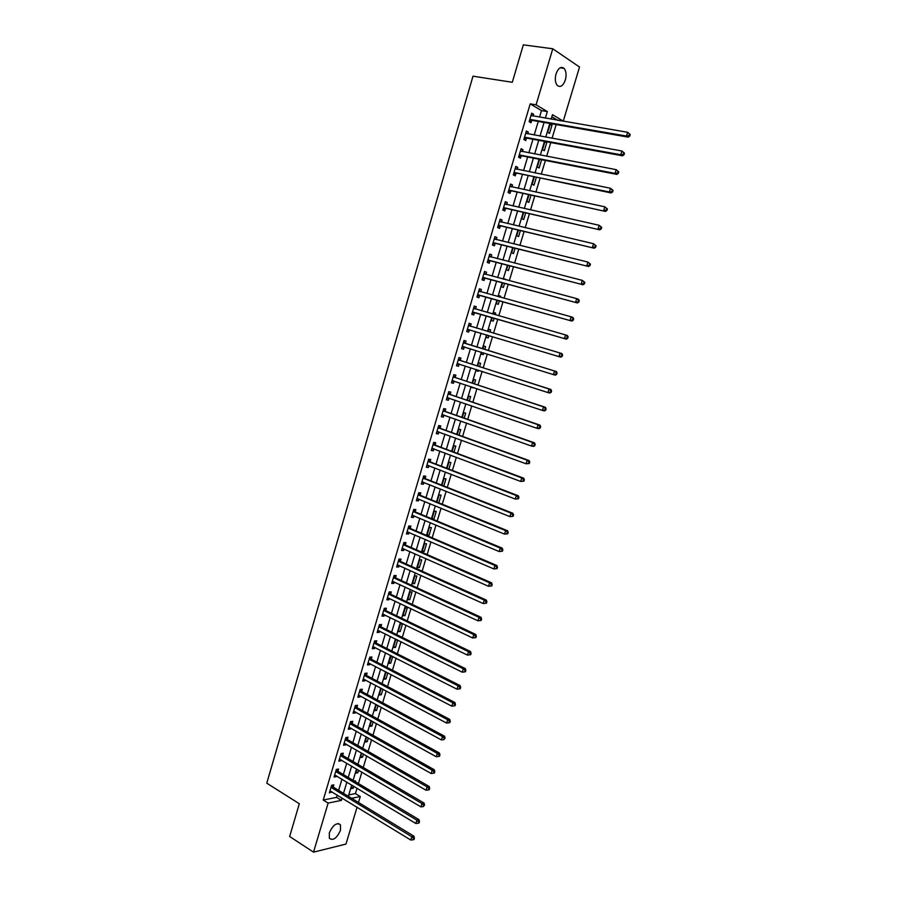 <?xml version="1.0" encoding="UTF-8"?>
<svg xmlns="http://www.w3.org/2000/svg" width="897" height="897" viewBox="0 0 897 897"><rect width="100%" height="100%" fill="white"/><g stroke="black" fill="none" stroke-linecap="round" stroke-linejoin="round"><path stroke-width="1.35" d="M329.311 832.898C333 824.881 336.723 822.201 340.456 824.859L340.49 830.286C336.824 838.269 333.101 840.949 329.334 838.291L329.311 832.898M556.05 73.89C558.293 67.981 560.973 66.143 564.09 68.374C566.209 71.098 566.624 74.967 565.357 79.979C563.114 85.888 560.423 87.715 557.295 85.45C555.198 82.759 554.783 78.902 556.05 73.89M357.062 807.188L345.973 844.077L313.524 852.15L289.653 836.486L299.318 803.734L266.779 783.182L472.999 76.178L512.299 82.289L523.343 44.85L552.776 48.786L579.529 67.04L563.271 121.14L552.474 114.659L551.128 119.122M557.474 120.22L563.271 121.14M348.742 794.933L355.425 793.598L357.04 788.205M358.452 783.518L361.872 772.115M363.263 767.473L366.716 755.98M368.095 751.383L371.571 739.801M372.939 735.248L376.437 723.576M377.794 719.069L381.315 707.296M382.66 702.833L386.215 690.982M387.549 686.553L391.126 674.6M392.449 670.216L396.059 658.185M397.36 653.846L401.004 641.714M402.293 637.419L405.96 625.198M407.227 620.937L410.927 608.626M412.194 604.421L415.916 592.009M417.161 587.849L420.917 575.347M422.151 571.221L425.929 558.629M427.151 554.548L430.964 541.866M432.175 537.83L436.009 525.048M437.198 521.056L441.066 508.173M442.255 504.237L446.145 491.264M447.311 487.363L451.236 474.289M452.391 470.443L456.338 457.268M457.481 453.467L461.462 440.203M462.594 436.435L466.597 423.07M467.718 419.359L471.755 405.904M472.854 402.237L476.924 388.67M478.011 385.06L482.115 371.392M483.18 367.826L487.306 354.057M488.372 350.536L492.531 336.678M493.574 333.191L497.745 319.287M498.81 315.744L502.97 301.863M504.058 298.241L508.218 284.371M509.328 280.683L513.488 266.835M514.609 263.068L518.758 249.243M519.912 245.408L524.061 231.594M525.227 227.681L529.365 213.89M530.564 209.909L534.69 196.14M535.913 192.081L540.039 178.324M541.272 174.197L545.398 160.462M546.665 156.257L550.78 142.545M552.059 138.261L556.174 124.571M355.425 793.598L360.269 796.514L358.475 802.456M557.497 120.142L551.834 116.767M550.209 124.01L547.708 132.364L549.513 133.406L552.014 125.064L550.209 124.01M544.972 141.468L542.506 149.721L544.322 150.73L546.811 142.421L545.197 141.513M539.624 159.33L537.314 167.033L539.142 167.997L541.62 159.722M534.287 177.146L532.145 184.3L533.984 185.219L536.283 177.55M528.972 194.907L526.999 201.511L528.838 202.386L530.957 195.333M523.669 212.6L521.852 218.666L523.713 219.507L525.642 213.049M518.388 230.249L516.728 235.765L518.589 236.573L520.35 230.72M513.118 247.841L511.626 252.819L513.499 253.582L515.069 248.323M507.859 265.389L506.525 269.829L508.408 270.546L509.81 265.882M505.661 279.707L503.89 278.653L503.722 279.191M502.623 282.869L501.445 286.782L503.34 287.466L504.563 283.396M500.414 297.232L500.705 296.245L498.81 295.584L498.485 296.694M497.398 300.304L496.389 303.691L498.284 304.33L499.326 300.843M495.178 314.701L495.66 313.087L493.754 312.459L493.26 314.141M492.195 317.684L491.343 320.543L493.249 321.148L494.112 318.244M489.964 332.114L490.625 329.872L488.719 329.289L488.046 331.542M487.004 335.018L486.309 337.35L488.215 337.922L488.921 335.59M484.772 349.426L485.613 346.623L483.696 346.074L482.866 348.843M481.812 352.353L481.285 354.102L483.203 354.64L483.718 352.936M479.603 366.682L480.613 363.307L478.684 362.803L477.697 366.077M476.632 369.631L476.285 370.82L478.213 371.302L478.527 370.237M474.446 383.871L475.623 379.958L473.683 379.487L472.551 383.254M471.474 386.865L471.295 387.47L473.358 387.493M469.31 401.026L470.645 396.552L468.705 396.115L467.427 400.387M464.186 418.114L465.689 413.102L463.738 412.698L462.314 417.464M459.073 435.168L460.744 429.596L458.782 429.237L457.212 434.484M453.983 452.155L455.811 446.044L453.848 445.719L452.122 451.46M448.904 469.097L450.899 462.448L448.915 462.168L447.054 468.391M443.836 485.995L445.988 478.807L444.015 478.561L441.997 485.266M438.79 502.836L441.1 495.122L439.115 494.897L436.962 502.085M432.376 519.038L433.901 519.161L436.234 511.38L434.238 511.2L431.939 518.858M429.36 527.447L427.039 535.229L429.046 535.363L431.367 527.593L429.36 527.447M424.516 543.649L422.184 551.408L424.203 551.509L426.524 543.761L424.516 543.649M419.673 559.806L417.352 567.543L419.381 567.599L421.691 559.885L419.673 559.806M414.851 575.919L412.542 583.633L414.571 583.655L416.881 575.952L414.851 575.919M410.041 591.975L407.731 599.678L409.772 599.667L412.071 591.986L410.041 591.975M405.242 607.998L402.944 615.667L404.984 615.622L407.283 607.964L405.242 607.998M400.454 623.964L398.167 631.623L400.219 631.544L402.506 623.908L400.454 623.964M397.192 639.819L395.689 639.897L393.402 647.522L395.465 647.41L397.663 640.054M391.283 655.752L388.648 663.388L390.722 663.231L392.74 656.492M386.08 671.976L383.916 679.197L385.99 679.018L387.829 672.885M381.18 688.302L379.196 694.962L381.27 694.749L382.929 689.232M376.314 704.582L374.486 710.682L376.572 710.435L378.041 705.524M371.448 720.818L369.788 726.368L371.885 726.088L373.174 721.771M366.604 736.998L365.101 741.998L367.209 741.684L368.319 737.973M361.771 753.132L360.437 757.595L362.545 757.236L363.476 754.119M356.95 769.222L355.773 773.136L357.892 772.754L358.654 770.22M352.14 785.256L351.131 788.642L353.261 788.228L353.844 786.277M354.27 781.029L355.481 780.805L355.246 781.612M539.546 117.126L541.496 110.6L530.205 103.861L323.234 800.046L336.532 797.377L337.227 795.056M338.618 790.38L341.97 779.157M343.36 774.515L346.735 763.201M348.103 758.604L351.501 747.212M352.869 742.649L356.288 731.167M357.645 726.648L361.099 715.077M362.433 710.603L365.909 698.942M367.232 694.502L370.741 682.752M372.053 678.367L375.585 666.516M376.886 662.177L380.44 650.247M381.73 645.93L385.318 633.91M386.585 629.649L390.206 617.54M391.462 613.313L395.106 601.113M396.351 596.942L400.017 584.642M401.251 580.505L404.951 568.115M406.173 564.034L409.895 551.543M411.106 547.506L414.863 534.926M416.051 530.934L419.83 518.264M421.007 514.306L424.819 501.535M425.985 497.633L429.82 484.772M430.975 480.904L434.843 467.954M435.987 464.13L439.878 451.079M441.01 447.311L444.923 434.159M446.044 430.437L449.991 417.195M451.09 413.517L455.071 400.174M456.158 396.541L460.172 383.097M461.237 379.521L465.274 365.976M466.328 362.444L470.398 348.798M471.441 345.311L475.545 331.576M476.576 328.123L480.68 314.354M481.734 310.833L485.838 297.075M486.914 293.487L491.007 279.752M492.105 276.097L496.198 262.373M497.308 258.65L501.401 244.948M502.533 241.147L506.614 227.468M507.769 223.588L511.851 209.932M513.028 205.985L517.098 192.339M518.298 188.325L522.368 174.691M523.579 170.598L527.649 156.997M528.882 152.838L532.941 139.248M534.208 135.01L538.256 121.431M533.053 116.016L533.58 114.255L531.686 113.157L529.14 121.7L531.035 122.788L531.719 120.478M527.75 133.832L528.288 132.027L526.382 130.962L523.848 139.484L525.754 140.526L526.438 138.228M522.458 151.593L523.007 149.732L521.101 148.711L518.578 157.21L520.484 158.208L521.168 155.91M517.188 169.298L517.748 167.391L515.831 166.405L513.308 174.881L515.237 175.846L515.921 173.547M511.929 186.957L512.512 184.984L510.584 184.053L508.072 192.496L510.001 193.416L510.685 191.139M506.682 204.561L507.287 202.531L505.347 201.634L502.836 210.066L504.787 210.941L505.46 208.665M501.457 222.108L502.073 220.034L500.134 219.171L497.633 227.569L499.573 228.41L500.257 226.145M496.243 239.6L496.882 237.47L494.92 236.662L492.431 245.027L494.393 245.823L495.066 243.569M491.051 257.047L491.702 254.86L489.74 254.086L487.25 262.44L489.224 263.191L489.885 260.937M485.871 274.437L486.533 272.195L484.559 271.466L482.081 279.786L484.066 280.503L484.728 278.249M480.714 291.727L481.386 289.484L479.402 288.789L476.935 297.086L478.92 297.759L479.592 295.517M475.589 308.96L476.251 306.718L474.266 306.068L471.8 314.342L473.795 314.97L474.468 312.739M470.477 326.127L471.138 323.895L469.142 323.29L466.687 331.531L468.683 332.125L469.355 329.894M465.375 343.248L466.036 341.028L464.029 340.456L461.585 348.675L463.592 349.236L464.254 347.004M460.284 360.325L460.946 358.105L458.939 357.567L456.495 365.774L458.513 366.29L459.174 364.07M455.216 377.345L455.878 375.137L453.86 374.643L451.426 382.817L453.445 383.288L454.106 381.09M450.159 394.31L450.821 392.112L448.792 391.653L446.37 399.804L448.399 400.241L449.038 398.1M445.125 411.23L445.775 409.032L443.735 408.617L441.324 416.746L443.365 417.139L443.981 415.064M440.102 428.104L440.752 425.907L438.7 425.537L436.29 433.632L438.341 433.991L438.947 431.984M435.09 444.923L435.74 442.737L433.688 442.4L431.278 450.473L433.341 450.799L433.924 448.848M430.1 461.686L430.751 459.511L428.676 459.208L426.288 467.259L428.351 467.539L428.912 465.655M425.122 478.404L425.761 476.24L423.687 475.971L421.298 483.999L423.384 484.245L423.922 482.429M420.155 495.077L420.794 492.913L418.72 492.688L416.331 500.694L418.417 500.896L418.944 499.136M415.199 511.694L415.849 509.541L413.752 509.35L411.387 517.334L413.472 517.502L413.977 515.809M410.265 528.266L410.904 526.113L408.808 525.967L406.442 533.917L408.539 534.051L409.032 532.414M405.343 544.793L405.982 542.64L403.885 542.528L401.52 550.466L403.628 550.556L404.099 548.986M400.443 561.264L401.071 559.123L398.963 559.044L396.609 566.96L398.728 567.016L399.176 565.502M395.543 577.69L396.182 575.56L394.063 575.515L391.72 583.409L393.839 583.431L394.276 581.974M390.666 594.072L391.305 591.942L389.175 591.93L386.831 599.801L388.962 599.79L389.376 598.389M385.8 610.397L386.439 608.278L384.297 608.312L381.965 616.149L384.107 616.104L384.499 614.77M380.956 626.678L381.584 624.559L379.442 624.626L377.121 632.452L379.263 632.363L379.644 631.084M376.123 642.914L376.751 640.806L374.598 640.907L372.277 648.699L374.43 648.587L374.789 647.365M371.302 659.104L371.93 656.996L369.766 657.131L367.456 664.912L369.62 664.755L369.956 663.601M366.492 675.239L367.12 673.142L364.956 673.322L362.646 681.07L364.81 680.879L365.146 679.78M361.704 691.329L362.321 689.244L360.146 689.445L357.847 697.182L360.022 696.958L360.336 695.915M356.916 707.374L357.544 705.289L355.358 705.535L353.07 713.238L355.246 712.98L355.548 711.994M352.151 723.374L352.779 721.3L350.581 721.58L348.294 729.261L350.492 728.969L350.761 728.039M347.397 739.33L348.025 737.256L345.827 737.569L343.54 745.228L345.749 744.902L346.007 744.039M342.665 755.24L343.282 753.177L341.084 753.525L338.808 761.161L341.006 760.791L341.252 759.983M337.945 771.106L338.55 769.043L336.341 769.424L334.076 777.037L336.285 776.645L336.521 775.883M333.224 786.916L333.841 784.864L331.621 785.279L329.367 792.87L331.789 791.737M313.524 852.15L328.134 803.084L341.409 800.371L342.105 798.05M323.234 800.046L328.134 803.084M530.205 103.861L536.081 104.837L552.776 48.786M545.365 118.135L547.327 111.576L536.081 104.837M343.506 793.352L346.87 782.094M348.26 777.441L351.646 766.105M353.026 761.486L356.445 750.06M357.813 745.485L361.256 733.97M362.612 729.44L366.077 717.835M367.422 713.35L370.921 701.656M372.244 697.216L375.776 685.431M377.088 681.025L380.642 669.151M381.943 664.789L385.519 652.825M386.809 648.509L390.408 636.444M391.686 632.172L395.319 620.029M396.586 615.791L400.241 603.558M401.497 599.364L405.186 587.03M406.419 582.893L410.142 570.47M411.364 566.366L415.109 553.853M416.32 549.794L420.088 537.18M421.287 533.166L425.088 520.462M426.277 516.504L430.1 503.699M431.266 499.775L435.123 486.88M436.29 483.001L440.169 470.017M441.313 466.182L445.226 453.097M446.358 449.307L450.305 436.121M451.415 432.388L455.384 419.101M456.495 415.412L460.497 402.035M461.585 398.391L465.61 384.914M466.687 381.315L470.746 367.736M471.811 364.193L475.892 350.514M476.946 347.004L481.061 333.236M482.093 329.771L486.23 315.957M487.284 312.425L491.41 298.634M492.487 295.035L496.602 281.254M497.7 277.588L501.815 263.83M502.925 260.085L507.04 246.339M508.173 242.526L512.277 228.802M513.443 224.923L517.535 211.21M518.724 207.263L522.816 193.573M524.016 189.547L528.109 175.868M529.331 171.775L533.412 158.119M534.657 153.948L538.738 140.313M540.005 136.064L544.075 122.452M351.613 798.285L360.269 796.514M549.839 123.461L545.746 137.118M544.468 141.378L540.375 155.046M539.119 159.24L535.016 172.93M533.782 177.045L529.678 190.758M528.468 194.795L524.364 208.519M523.175 212.488L519.049 226.235M517.883 230.137L513.768 243.894M512.624 247.718L508.487 261.509M507.366 265.254L503.239 279.057M502.129 282.734L497.992 296.559M496.916 300.17L492.767 314.006M491.713 317.549L487.564 331.397M486.522 334.873L482.384 348.686M481.33 352.196L477.226 365.92M476.161 369.474L472.08 383.097M471.003 386.697L466.945 400.219M465.857 403.874L461.832 417.296M460.733 420.996L456.741 434.316M455.62 438.061L451.651 451.292M450.518 455.082L446.583 468.212M445.439 472.046L441.537 485.075M440.371 488.966L436.503 501.894M435.325 505.83L431.479 518.668M430.291 522.648L426.467 535.386M425.268 539.411L421.478 552.059M420.256 556.129L416.5 568.676M415.266 572.791L411.532 585.248M410.288 589.407L406.588 601.775M405.332 605.968L401.654 618.246M400.387 622.484L396.732 634.672M395.454 638.956L391.832 651.043M390.531 655.371L386.943 667.379M385.632 671.752L382.066 683.649M380.743 688.066L377.211 699.884M375.865 704.347L372.356 716.075M371.01 720.571L367.523 732.21M366.167 736.751L362.702 748.3M361.334 752.886L357.903 764.345M356.513 768.964L353.115 780.334M351.714 784.998L348.339 796.289M541.496 110.6L547.327 111.576M336.532 797.377L341.409 800.371M531.461 113.897L533.58 114.255M549.996 124.717L552.014 125.064M351.557 787.207L353.261 788.228M356.187 771.745L357.892 772.754M360.829 756.249L362.545 757.236M365.494 740.709L367.209 741.684M370.158 725.124L371.885 726.088M374.834 709.493L376.572 710.435M379.532 693.818L381.27 694.749M384.241 678.098L385.99 679.018M388.962 662.334L390.722 663.231M393.705 646.524L395.465 647.41M398.447 630.669L400.219 631.544M403.213 614.77L404.984 615.622M407.989 598.826L409.772 599.667M412.777 582.837L414.571 583.655M417.576 566.792L419.381 567.599M422.397 550.713L424.203 551.509M427.23 534.578L429.046 535.363M432.074 518.41L433.901 519.161M471.34 387.302L473.235 387.93M476.318 370.696L478.213 371.302M481.308 354.046L483.203 354.64M486.309 337.339L488.215 337.922M488.708 329.311L490.625 329.872M493.742 312.537L495.66 313.087M498.777 295.707L500.705 296.245M503.834 278.832L505.773 279.359M544.804 142.04L546.811 142.421M526.18 131.646L528.288 132.027M520.922 149.328L523.007 149.732M515.674 166.965L517.748 167.391M510.438 184.547L512.512 184.984M505.213 202.072L507.287 202.531M500.021 219.552L502.073 220.034M494.83 236.976L496.882 237.47M489.661 254.344L491.702 254.86M484.503 271.668L486.533 272.195M479.368 288.924L481.386 289.484M474.244 306.146L476.251 306.718M469.131 323.301L471.138 323.895M466.687 331.52L468.683 332.125M461.607 348.608L463.592 349.236M456.528 365.64L458.513 366.29M451.471 382.627L453.445 383.288M446.437 399.557L448.399 400.241M441.414 416.443L443.365 417.139M436.402 433.273L438.341 433.991M431.401 450.059L433.341 450.799M426.423 466.799L428.351 467.539M421.455 483.483L423.384 484.245M416.511 500.111L418.417 500.896M411.566 516.694L413.472 517.502M406.644 533.233L408.539 534.051M401.744 549.726L403.628 550.556M396.844 566.164L398.728 567.016M391.967 582.557L393.839 583.431M387.1 598.904L388.962 599.79M382.257 615.196L384.107 616.104M377.413 631.443L379.263 632.363M372.591 647.645L374.43 648.587M367.781 663.802L369.62 664.755M362.993 679.904L364.81 680.879M358.206 695.971L360.022 696.958M353.44 711.983L355.246 712.98M348.686 727.949L350.492 728.969M343.955 743.871L345.749 744.902M339.223 759.748L341.006 760.791M334.514 775.569L336.285 776.645M329.816 791.356L331.587 792.443M530.463 119.312L532.358 120.411L628.259 137.151L626.498 136.041L529.835 119.391M629.055 135.548L626.498 136.041L627.653 132.296L630.221 134.494L629.515 134.045L629.055 135.548L629.761 135.996L630.221 134.494M531.002 115.466L627.653 132.296L629.515 134.045M532.358 120.411L529.308 121.151M531.08 115.175L531.91 115.814M628.259 137.151L629.761 135.996M525.171 137.106L527.066 138.16L622.54 155.82L620.769 154.755L524.532 137.174M623.325 154.262L620.769 154.755L621.913 151.01L624.48 153.196L623.774 152.77L623.325 154.262L624.032 154.688L624.48 153.196M525.698 133.272L621.913 151.01L623.774 152.77M527.066 138.16L524.027 138.867M525.81 132.913L526.73 133.642M622.54 155.82L624.032 154.688M519.89 154.845L521.796 155.854L616.833 174.41L615.062 173.401L519.262 154.912M617.596 172.908L615.062 173.401L616.194 169.668L618.773 171.832L618.055 171.417L617.596 172.908L618.313 173.323L618.773 171.832M520.417 151.01L616.194 169.668L618.055 171.417M521.796 155.854L518.769 156.538M520.54 150.595L521.561 151.425M616.833 174.41L618.313 173.323M514.62 172.527L611.16 192.956L609.366 191.98L513.992 172.583M611.9 191.498L609.366 191.98L610.498 188.269L613.077 190.411L612.359 190.018L611.9 191.498L612.617 191.891L613.077 190.411M515.147 168.703L610.498 188.269L612.359 190.018M516.549 173.491L513.533 174.153M515.293 168.232L516.414 169.152M611.16 192.956L612.617 191.891M509.373 190.164L605.486 211.434L508.745 190.209M511.301 191.083L508.913 190.164L510.842 191.095L508.307 191.711M606.215 210.033L603.681 210.515L604.825 206.815L607.392 208.923L606.675 208.553L606.215 210.033L606.944 210.403L607.392 208.923M509.9 186.341L604.825 206.815L606.675 208.553M510.057 185.802L511.279 186.823M605.486 211.434L606.944 210.403M504.136 207.734L599.846 229.856L503.52 207.779M506.076 208.62L503.688 207.745L505.628 208.62L503.094 209.214M600.553 228.511L598.03 228.982L599.162 225.293L601.73 227.39L601.012 227.031L600.553 228.511L601.282 228.858L601.73 227.39M504.663 203.922L599.162 225.293L601.012 227.031M504.843 203.327L506.166 204.449M599.846 229.856L601.282 228.858M498.923 225.259L594.206 248.222L498.306 225.293M594.913 246.922L592.39 247.381L593.511 243.704L596.09 245.789L595.361 245.453L594.913 246.922L595.642 247.258L596.09 245.789M499.45 221.458L593.511 243.704L595.361 245.453M500.874 226.1L497.902 226.672M499.64 220.808L501.064 222.019M594.206 248.222L595.642 247.258M493.72 242.728L588.6 266.521L493.103 242.762M589.284 265.277L586.761 265.736L587.883 262.07L590.461 264.122L589.733 263.808L589.284 265.277L590.013 265.59L590.461 264.122M494.247 238.927L587.883 262.07L589.733 263.808M495.682 243.536L492.722 244.074M494.46 238.221L495.974 239.533M588.6 266.521L590.013 265.59M488.54 260.152L583.005 284.764L487.923 260.175M583.667 283.564L581.155 284.024L582.276 280.369L584.855 282.409L584.115 282.107L583.667 283.564L584.407 283.867L584.855 282.409M489.067 256.351L582.276 280.369L584.115 282.107M490.502 260.904L487.553 261.419M489.291 255.589L490.894 257.002M583.005 284.764L584.407 283.867M483.371 277.509L577.433 302.951L482.754 277.532M578.083 301.807L575.571 302.255L576.693 298.611L578.543 299.318L579.271 300.63L578.531 300.349L578.083 301.807L578.823 302.087L579.271 300.63M483.887 273.72L576.693 298.611L578.531 300.349M485.344 278.238L482.407 278.72M484.133 272.901L485.838 274.426M577.433 302.951L578.823 302.087M478.213 294.821L571.871 321.081L477.608 294.844M572.51 319.982L570.01 320.431L571.12 316.798L572.981 317.46L573.699 318.794L572.948 318.536L572.51 319.982L573.25 320.251L573.699 318.794M478.74 291.043L571.12 316.798L572.948 318.536M480.198 295.505L477.271 295.965M478.998 290.168L480.792 291.794M571.871 321.081L573.25 320.251M473.078 312.089L566.332 339.156L472.472 312.1M566.949 338.113L564.448 338.55L565.558 334.929L567.442 335.545L568.137 336.902L567.397 336.667L566.949 338.113L567.7 338.348L568.137 336.902M473.594 308.31L565.558 334.929L567.397 336.667M475.062 312.728L472.158 313.154M473.874 307.379L475.769 309.117M566.332 339.156L567.7 338.348M562.161 356.401L562.61 354.954L561.858 354.73L561.41 356.176L562.161 356.401L560.804 357.174L467.348 329.3M561.41 356.176L558.921 356.614L560.031 353.003L561.914 353.575L562.61 354.954M468.469 325.521L560.031 353.003L561.858 354.73M469.905 329.883L467.057 330.298M468.772 324.535L470.847 326.418M556.645 374.397L557.093 372.95L556.331 372.748L555.893 374.184L556.645 374.397L555.299 375.137L553.404 374.61L462.247 346.444M555.893 374.184L553.404 374.61L554.503 371.01L556.398 371.549L465.868 343.596L463.682 341.645M463.368 342.688L554.503 371.01L556.331 372.748M464.511 346.971L461.966 347.386M557.093 372.95L556.398 371.549M551.15 392.325L551.588 390.89L550.825 390.7L550.388 392.135L551.15 392.325L549.816 393.032L547.91 392.561L457.156 363.554M550.388 392.135L547.91 392.561L549.009 388.973L550.904 389.455L460.789 360.672L458.602 358.699M458.277 359.798L549.009 388.973L550.825 390.7M459.286 364.047L456.898 364.429M551.588 390.89L550.904 389.455M545.668 410.198L546.105 408.774L545.342 408.595L544.894 410.03L545.668 410.198L544.344 410.882L542.427 410.445L452.077 380.597M544.894 410.03L542.427 410.445L543.515 406.868L545.432 407.316L455.71 377.693L453.534 375.697M453.198 376.852L543.515 406.868L545.342 408.595M454.084 381.079L451.841 381.416M546.105 408.774L545.432 407.316M540.196 428.026L540.633 426.602L539.871 426.445L539.433 427.869L540.196 428.026L538.884 428.676L536.955 428.284L447.02 397.595M539.433 427.869L536.955 428.284L538.054 424.718L539.972 425.122L450.653 394.669L448.489 392.651M448.13 393.861L538.054 424.718L539.871 426.445M448.904 398.055L446.796 398.346M540.633 426.602L539.972 425.122M534.747 445.787L535.184 444.363L534.41 444.228L533.973 445.652L534.747 445.787L533.446 446.403L531.517 446.056L441.974 414.537M533.973 445.652L531.517 446.056L532.605 442.501L534.534 442.86L445.618 411.588L443.466 409.559M443.084 410.826L532.605 442.501L534.41 444.228M443.735 414.986L441.773 415.233M535.184 444.363L534.534 442.86M529.32 463.491L529.757 462.078L528.972 461.955L528.546 463.368L529.32 463.491L526.079 463.783L436.951 431.435M528.546 463.368L526.079 463.783L527.167 460.239L529.118 460.553L440.595 428.463L438.442 426.411M438.05 427.734L527.167 460.239L528.972 461.955M438.588 431.849L436.761 432.074M529.757 462.078L529.118 460.553M523.904 481.151L524.341 479.738L523.556 479.637L523.119 481.039L523.904 481.151L520.675 481.442L431.939 448.287M523.119 481.039L520.675 481.442L521.751 477.91L523.702 478.191L435.583 445.282L433.442 443.219M433.038 444.587L521.751 477.91L523.556 479.637M433.453 448.668L431.76 448.859M524.341 479.738L523.702 478.191M518.511 498.754L518.937 497.342L518.152 497.252L517.726 498.665L518.511 498.754L515.27 499.057L426.938 465.083M517.726 498.665L515.27 499.057L516.347 495.536L518.32 495.772L430.582 462.056L428.452 459.97M428.026 461.394L516.347 495.536L518.152 497.252M428.34 465.431L426.781 465.599M518.937 497.342L518.32 495.772M513.129 516.291L513.555 514.889L512.77 514.822L512.344 516.224L513.129 516.291L509.9 516.605L421.949 481.824M512.344 516.224L509.9 516.605L510.965 513.106L512.938 513.297L425.604 478.785L423.485 476.677M423.048 478.146L510.965 513.106L512.77 514.822M423.227 482.149L421.814 482.283M513.555 514.889L512.938 513.297M507.769 533.782L508.195 532.381L507.399 532.325L506.973 533.726L507.769 533.782L504.529 534.107L416.982 498.519M506.973 533.726L504.529 534.107L505.605 530.62L507.59 530.766L420.637 495.458L418.529 493.328M418.069 494.852L505.605 530.62L507.399 532.325M418.148 498.81L416.858 498.923M508.195 532.381L507.59 530.766M502.421 551.218L502.847 549.827L502.051 549.783L501.625 551.173L502.421 551.218L499.192 551.554L412.026 515.17M501.625 551.173L499.192 551.554L500.257 548.067L502.253 548.179L415.681 512.086L413.584 509.933M413.113 511.514L500.257 548.067L502.051 549.783M413.069 515.427L411.925 515.517M502.847 549.827L502.253 548.179M497.084 568.597L497.51 567.207L496.714 567.184L496.288 568.575L497.084 568.597L493.855 568.945L407.081 531.764M496.288 568.575L493.855 568.945L494.92 565.48L496.927 565.547L410.748 528.658L408.651 526.494M408.169 528.12L494.92 565.48L496.714 567.184M408.023 531.988L407.003 532.056M497.51 567.207L496.927 565.547M491.769 585.92L492.195 584.541L491.388 584.53L490.973 585.92L491.769 585.92L488.54 586.29L402.159 548.314M490.973 585.92L488.54 586.29L489.605 582.826L491.623 582.848L405.814 545.185L403.74 542.999M403.235 544.681L489.605 582.826L491.388 584.53M402.977 548.493L402.091 548.549M492.195 584.541L491.623 582.848M486.477 603.199L486.903 601.82L486.096 601.82L485.669 603.21L486.477 603.199L483.248 603.569L397.248 564.818M485.669 603.21L483.248 603.569L484.302 600.115L486.331 600.104L400.914 561.657L398.84 559.459M398.324 561.197L484.302 600.115L486.096 601.82M397.954 564.953L397.192 564.987M486.903 601.82L486.331 600.104M481.196 620.421L481.622 619.042L480.803 619.065L480.388 620.444L481.196 620.421L477.966 620.802L392.348 581.267M480.388 620.444L477.966 620.802L479.02 617.36L481.05 617.304L396.014 578.094L393.951 575.874M393.424 577.657L479.02 617.36L480.803 619.065M392.942 581.357L392.314 581.379M481.622 619.042L481.05 617.304M475.926 637.588L476.352 636.208L475.533 636.253L475.118 637.621L475.926 637.588L472.708 637.98L387.47 597.671M475.118 637.621L472.708 637.98L473.762 634.549L475.791 634.459L391.137 594.476L389.085 592.233M388.536 594.072L473.762 634.549L475.533 636.253M476.352 636.208L475.791 634.459M470.678 654.698L471.104 653.33L470.286 653.386L469.86 654.754L470.678 654.698L467.46 655.102L382.604 614.019M469.86 654.754L467.46 655.102L468.503 651.682L470.555 651.547L386.271 610.812L384.23 608.547M383.669 610.431L468.503 651.682L470.286 653.386M471.104 653.33L470.555 651.547M465.453 671.763L465.868 670.395L465.05 670.463L464.624 671.831L465.453 671.763L462.224 672.178L377.749 630.333M464.624 671.831L462.224 672.178L463.278 668.77L465.33 668.59L381.416 627.093L379.386 624.817M378.814 626.756L463.278 668.77L465.05 670.463M465.868 670.395L465.33 668.59M460.228 688.773L460.654 687.405L459.825 687.494L459.41 688.851L460.228 688.773L457.01 689.199L372.905 646.591M459.41 688.851L457.01 689.199L458.053 685.801L460.116 685.588L376.583 643.328L374.565 641.041M373.971 643.026L458.053 685.801L459.825 687.494M460.654 687.405L460.116 685.588M455.037 705.726L455.452 704.369L454.622 704.47L454.207 705.827L455.037 705.726L451.819 706.163L368.084 662.805M454.207 705.827L451.819 706.163L452.85 702.777L454.925 702.53L371.762 659.519L369.743 657.209M369.138 659.239L452.85 702.777L454.622 704.47M455.452 704.369L454.925 702.53M364.328 675.419L447.67 719.708L446.628 723.083L363.274 678.962M364.944 673.333L366.951 675.665L449.745 719.416L447.67 719.708L449.431 721.401L449.016 722.747L449.846 722.634L450.26 721.278L449.431 721.401M450.26 721.278L449.745 719.416M446.628 723.083L449.016 722.747M359.529 691.542L442.49 736.583L441.459 739.947L358.475 695.085M360.19 689.445L362.153 691.766L444.587 736.246L442.49 736.583L444.25 738.265L443.847 739.621L445.091 738.13L444.25 738.265M445.091 738.13L444.587 736.246M441.459 739.947L443.847 739.621M354.741 707.632L437.344 753.402L436.312 756.754L353.687 711.153M355.447 705.524L357.376 707.811L439.44 753.032L437.344 753.402L439.093 755.095L438.689 756.429L439.53 756.283L439.934 754.938L439.093 755.095M439.934 754.938L439.44 753.032M436.312 756.754L438.689 756.429M349.965 723.666L432.197 770.175L431.177 773.517L348.922 727.175M350.727 721.558L352.599 723.812L434.316 769.772L432.197 770.175L433.957 771.857L433.543 773.203L434.395 773.035L434.798 771.7L433.957 771.857M434.798 771.7L434.316 769.772M431.177 773.517L433.543 773.203M345.21 739.655L427.084 786.893L426.053 790.235L344.168 743.153M346.018 737.547L347.845 739.778L429.192 786.445L427.084 786.893L428.833 788.575L428.418 789.909L429.271 789.73L429.674 788.396L428.833 788.575M429.674 788.396L429.192 786.445M426.053 790.235L428.418 789.909M340.468 755.588L421.971 803.566L420.951 806.885L339.425 759.086M341.32 753.48L343.114 755.689L424.102 803.084L421.971 803.566L423.72 805.248L423.317 806.571L424.573 805.058L423.72 805.248M424.573 805.058L424.102 803.084M420.951 806.885L423.317 806.571M335.736 771.487L416.881 820.183L415.86 823.502L334.693 774.974M336.633 769.368L338.382 771.555L419.011 819.667L416.881 820.183L418.63 821.865L418.215 823.188L419.067 822.975L419.482 821.652L418.63 821.865M419.482 821.652L419.011 819.667M415.86 823.502L418.215 823.188M331.015 787.342L411.801 836.744L410.792 840.052L329.973 790.818M331.957 785.211L333.673 787.364L413.943 836.195L411.801 836.744L413.551 838.426L413.136 839.749L413.999 839.525L414.403 838.202L413.551 838.426M414.403 838.202L413.943 836.195M410.792 840.052L413.136 839.749M530.004 119.335L531.899 120.433M524.7 137.129L526.606 138.183M519.43 154.867L521.336 155.876M514.16 172.538L516.089 173.513L514.216 172.527M498.474 225.259L500.414 226.1M494.37 239.039L495.009 239.297M493.272 242.728L495.234 243.524M489.179 256.464L489.986 256.777M488.091 260.141L490.054 260.904M484.01 273.832L485.064 274.224M482.922 277.498L484.896 278.216M478.852 291.155L480.4 291.693M477.765 294.81L479.749 295.483M473.717 308.422L475.713 309.061M472.629 312.066L474.625 312.705M468.593 325.633L470.589 326.239M467.516 329.266L469.512 329.872M463.48 342.8L465.487 343.36M463.861 343.024L465.868 343.596M462.404 346.421L464.411 346.982M458.389 359.91L460.408 360.437M458.771 360.134L460.789 360.672M457.313 363.52L459.006 363.958M453.31 376.975L455.34 377.458M453.691 377.2L455.71 377.693M452.245 380.575L453.377 380.844M448.253 393.985L450.283 394.433M448.623 394.22L450.653 394.669M447.177 397.573L448.04 397.763M443.196 410.938L445.237 411.353M443.578 411.185L445.618 411.588M442.131 414.526L442.826 414.661M438.162 427.847L440.214 428.217M438.543 428.093L440.595 428.463M437.108 431.423L437.68 431.524M433.15 444.71L435.202 445.035M433.52 444.957L435.583 445.282M428.149 461.518L430.212 461.809M428.519 461.764L430.582 462.056M423.16 478.269L425.234 478.527M423.53 478.527L425.604 478.785M418.181 494.976L420.267 495.2M418.551 495.234L420.637 495.458M413.225 511.638L415.311 511.817M413.595 511.895L415.681 512.086M408.281 528.243L410.378 528.389M408.64 528.512L410.748 528.658M403.347 544.804L405.455 544.916M403.717 545.073L405.814 545.185M398.436 561.32L400.555 561.387M398.795 561.589L400.914 561.657M393.536 577.78L395.655 577.814M393.895 578.06L396.014 578.094M388.648 594.195L390.778 594.195M389.006 594.476L391.137 594.476M383.781 610.565L385.912 610.532M384.129 610.846L386.271 610.812M378.926 626.88L381.068 626.812M379.274 627.171L381.416 627.093M374.083 643.149L376.224 643.048M374.43 643.441L376.583 643.328M369.25 659.373L371.403 659.228M369.598 659.665L371.762 659.519M364.429 675.553L366.604 675.374M364.787 675.845L366.951 675.665M359.63 691.677L361.805 691.464M359.977 691.979L362.153 691.766M354.842 707.767L357.028 707.52M355.19 708.058L357.376 707.811M350.077 723.801L352.263 723.52M350.413 724.103L352.599 723.812M345.311 739.79L347.509 739.464M345.659 740.092L347.845 739.778M340.568 755.734L342.766 755.375M340.905 756.036L343.114 755.689M335.837 771.622L338.046 771.241M336.173 771.936L338.382 771.555M331.116 787.476L333.336 787.061M331.453 787.79L333.673 787.364M340.456 824.859L338.315 823.513M564.09 68.374L560.109 67.813M530.138 119.312L532.033 120.4M524.812 137.106L526.718 138.16M519.509 154.845L521.415 155.854"/></g></svg>
